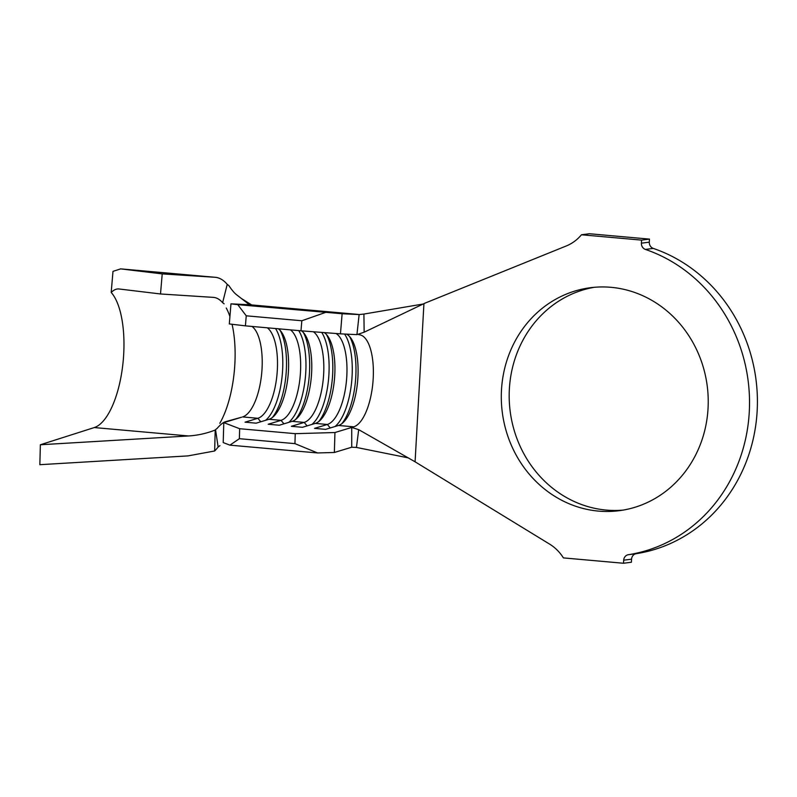 <?xml version="1.0" encoding="UTF-8"?>
<svg xmlns="http://www.w3.org/2000/svg" width="797" height="797" viewBox="0 0 797 797"><rect width="100%" height="100%" fill="white"/><g stroke="black" fill="none" stroke-linecap="round" stroke-linejoin="round"><path stroke-width="1.2" d="M611.02 287.318A112.417 103.311 -97.4 0 0 590.348 287.727A112.417 103.311 -97.4 0 0 501.383 401.25A112.417 103.311 -97.4 0 0 598.517 511.106A112.417 103.311 -97.4 0 0 619.189 510.698A112.417 103.311 -97.4 0 0 708.154 397.175A112.417 103.311 -97.4 0 0 611.02 287.318M594.293 287.299A112.417 103.311 -97.4 0 0 509.363 402.395A112.417 103.311 -97.4 0 0 606.397 510.09A112.417 103.311 -97.4 0 0 623.124 510.11M241.541 417.249L223.788 422.629L239.658 428.716L295.239 433.668L334.939 432.532L334.361 452.477L351.726 447.217L351.736 427.431L358.7 429.653L415.088 461.802L549.581 544.102A43.357 39.84 82.6 0 1 563.409 557.9L623.523 563.26L631.403 562.234L631.573 559.175L623.692 560.191A6.047 5.559 82.6 0 1 628.345 554.712A157.278 144.546 -97.4 0 0 749.27 412.079A157.278 144.546 -97.4 0 0 645.411 249.431A6.047 5.559 82.6 0 1 641.416 243.175L641.585 240.116L649.475 239.1L589.362 233.74L581.471 234.766A43.357 39.84 82.6 0 1 566.249 245.974L425.12 303.089L364.149 332.21L363.91 314.058L359.138 314.556L342.122 313.749L340.458 333.843L356.926 334.63L364.149 332.21M356.926 334.63L359.138 314.556M358.7 429.653L356.448 447.436L408.034 457.827M351.726 447.217L356.448 447.436M351.736 427.431L334.939 432.532M346.506 334.132A46.375 17.913 -84.9 0 1 350.999 338.297A46.375 17.913 -84.9 0 1 357.634 381.165A46.375 17.913 -84.9 0 1 343.527 422.191A46.375 17.913 -84.9 0 1 338.466 425.468L325.614 429.364L314.496 428.368L327.348 424.472A46.375 17.913 -84.9 0 0 346.446 380.946A46.375 17.913 -84.9 0 0 336.045 333.505M324.269 332.598A46.375 17.913 -84.9 0 1 327.836 336.234A46.375 17.913 -84.9 0 1 334.471 379.103A46.375 17.913 -84.9 0 1 320.364 420.129A46.375 17.913 -84.9 0 1 315.313 423.406L302.452 427.302L291.343 426.305L304.195 422.41A46.375 17.913 -84.9 0 0 323.223 379.571A46.375 17.913 -84.9 0 0 313.38 331.761M301.565 330.855A46.375 17.913 -84.9 0 1 304.683 334.172A46.375 17.913 -84.9 0 1 311.318 377.041A46.375 17.913 -84.9 0 1 297.211 418.066A46.375 17.913 -84.9 0 1 292.15 421.344L279.299 425.239L268.181 424.243L281.032 420.348A46.375 17.913 -84.9 0 0 300.031 377.838A46.375 17.913 -84.9 0 0 290.467 329.868M278.422 328.792A46.375 17.913 -84.9 0 1 281.52 332.11A46.375 17.913 -84.9 0 1 288.155 374.979A46.375 17.913 -84.9 0 1 274.048 416.004A46.375 17.913 -84.9 0 1 268.997 419.282L256.136 423.177L245.028 422.181L257.879 418.286A46.375 17.913 -84.9 0 0 276.868 375.776A46.375 17.913 -84.9 0 0 267.304 327.806M252.021 326.441A46.375 17.913 -84.9 0 1 261.585 374.421A46.375 17.913 -84.9 0 1 242.597 416.931L257.879 418.286L260.768 421.772M358.899 334.72A46.375 17.913 -84.9 0 1 373.195 378.595A46.375 17.913 -84.9 0 1 353.748 426.823L338.466 425.468M248.554 304.693L230.971 303.846L237.775 304.653L342.122 313.749M237.775 304.653L246.243 315.811L245.406 325.853L229.307 323.941L230.971 303.846M239.658 428.716L239.369 438.689L229.925 445.154L223.21 442.584L223.788 422.629M623.523 563.26L623.692 560.191M628.345 554.712L636.225 553.686A157.278 144.546 -97.4 0 0 757.15 411.063A157.278 144.546 -97.4 0 0 653.291 248.415L645.411 249.431M641.416 243.175L649.306 242.158L649.475 239.1M641.585 240.116L581.471 234.766M423.934 303.627L415.088 461.802M649.306 242.158A6.047 5.559 -97.4 0 0 653.291 248.415M636.225 553.686A6.047 5.559 -97.4 0 0 631.573 559.175M363.91 314.058L422.928 304.055M229.925 445.154L317.585 452.955L294.95 443.64L295.239 433.668M334.361 452.477L317.585 452.955M239.369 438.689L294.95 443.64M340.458 333.843L300.987 330.805L301.824 320.763L325.435 312.464M245.406 325.853L300.987 330.805M246.243 315.811L301.824 320.763M248.774 304.235L236.191 294.452C234.218 292.858 231.768 289.909 228.869 285.585L227.225 284.36A90.738 35.058 95.1 0 0 215.31 277.306A90.738 35.058 95.1 0 0 214.971 277.276L162.219 273.889L160.506 293.973L213.257 297.371A70.574 27.267 -84.9 0 1 213.516 297.391A70.574 27.267 -84.9 0 1 222.622 302.681L227.225 284.36M226.248 308.001A70.574 27.267 -84.9 0 1 229.915 316.558M232.066 324.269A70.574 27.267 -84.9 0 1 219.803 423.297M215.529 429.633A70.574 27.267 -84.9 0 1 215.2 430.031L214.652 450.982A90.738 35.058 95.1 0 0 218.129 447.027L215.529 429.633L217.163 428.348C220.261 424.771 222.941 422.589 225.182 421.792L241.481 417.239M162.219 273.889L120.457 268.858L215.31 277.306M214.971 277.276L120.716 268.888L112.995 271.349L111.191 292.459A70.574 27.267 -84.9 0 1 122.569 366.67A70.574 27.267 -84.9 0 1 94.275 427.561L40.368 444.756L39.85 464.691L188.012 455.894L214.652 450.982M219.912 445.653L218.129 447.027M215.2 430.031C206.562 433.429 197.666 435.401 188.53 435.959L40.368 444.756M224.126 303.826L222.622 302.681M111.191 292.459C113.841 289.839 116.442 288.683 119.002 288.972L160.506 293.973M344.553 334.033A50.41 19.477 -84.9 0 1 351.597 382.421A50.41 19.477 -84.9 0 1 335.039 426.505M349.614 336.553A50.41 19.477 -84.9 0 1 355.482 380.976A50.41 19.477 -84.9 0 1 341.853 423.655M321.689 332.399A50.41 19.477 -84.9 0 1 328.394 380.827A50.41 19.477 -84.9 0 1 311.886 424.442M326.451 334.491A50.41 19.477 -84.9 0 1 332.319 378.914A50.41 19.477 -84.9 0 1 318.7 421.593M298.706 330.606A50.41 19.477 -84.9 0 1 305.211 379.043A50.41 19.477 -84.9 0 1 288.723 422.38M303.298 332.429A50.41 19.477 -84.9 0 1 309.166 376.851A50.41 19.477 -84.9 0 1 295.538 419.531M275.543 328.543A50.41 19.477 -84.9 0 1 282.048 376.981A50.41 19.477 -84.9 0 1 265.57 420.318M280.136 330.366A50.41 19.477 -84.9 0 1 286.003 374.789A50.41 19.477 -84.9 0 1 272.385 417.469M315.313 423.406L327.348 424.472L330.247 427.959M292.15 421.344L304.195 422.41L307.084 425.897M268.997 419.282L281.032 420.348L283.931 423.835M249.411 304.733L358.491 314.446M94.275 427.561L188.53 435.959M251.653 304.932L241.371 298.476"/></g></svg>
